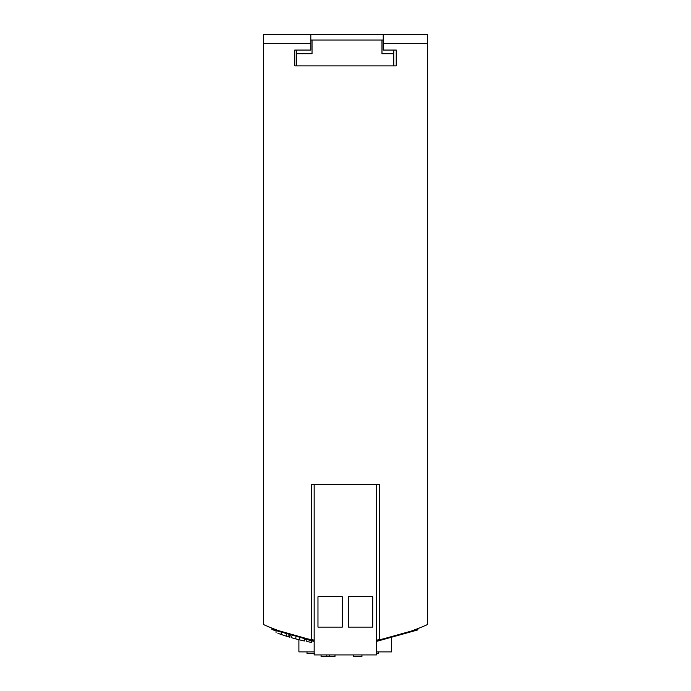 <?xml version="1.0" encoding="UTF-8"?>
<svg xmlns="http://www.w3.org/2000/svg" width="691" height="691" viewBox="0 0 691 691"><rect width="100%" height="100%" fill="white"/><g stroke="black" fill="none" stroke-linecap="round" stroke-linejoin="round"><path stroke-width="1.04" d="M309.084 640.419L314.172 641.343L271.874 629.406L276.055 631.013L271.874 629.406L271.934 628.119M288.035 636.687L289.486 637.128L289.486 635.547L291.205 636.057L291.205 637.638L292.129 637.905M303.435 640.782L304.368 640.989L304.368 639.434L306.83 639.961L306.83 641.516L311.477 642.414L311.477 640.868M304.696 638.881L314.172 640.73L271.874 628.75M376.509 640.782L417.848 629.251L376.509 640.782M376.509 640.16L379.532 639.633C395.563 636.679 411.586 631.643 427.608 624.517L427.608 34.55L383.229 34.55L383.229 43.671L427.608 43.671M314.172 640.108L311.468 639.633C295.437 636.679 279.414 631.643 263.392 624.517L263.392 34.55L310.812 34.55L310.812 50.063L294.772 50.063L296.439 50.063L296.439 53.708L312.03 53.708L296.439 53.708L296.439 65.87L294.772 65.87L396.237 65.87L393.749 65.87L393.749 53.708L381.976 53.708L393.749 53.708L393.749 50.063L396.237 50.063L383.229 50.063L383.229 43.671M417.796 628.62L417.848 629.907L376.509 641.395L417.848 629.907M311.468 639.633L311.468 484.633L314.172 484.633L314.172 654.93L376.509 654.93L376.509 484.633L379.532 484.633L379.532 639.633M263.392 43.671L310.812 43.671M396.237 65.87L396.237 50.063L396.237 65.87M294.772 50.063L294.772 65.87L294.772 50.063M342.304 596.713L317.972 596.713L317.972 627.126L342.304 627.126L342.304 596.713M372.708 596.713L348.385 596.713L348.385 627.126L372.708 627.126L372.708 596.713M376.509 484.633L314.172 484.633M376.509 651.889L391.659 651.889L391.659 638.251M314.172 651.889L298.901 651.889L298.901 639.711M312.03 53.708L312.03 40.026L381.976 40.026L381.976 53.708M383.229 34.55L310.812 34.55M383.229 40.026L381.976 40.026M312.03 40.026L310.812 40.026M304.368 640.989L299.713 639.909L299.713 638.346M299.713 639.909L295.852 638.925L295.852 637.352M295.852 638.925L291.205 637.638M289.486 637.128L286.808 636.307M281.28 634.493L285.547 635.91M284.182 635.47L285.228 635.806M285.556 635.919L286.618 636.256M283.12 635.115L283.552 635.262M281.133 632.844L281.133 634.45L277.929 633.319M276.055 632.636L276.055 631.013M288.907 636.955L288.907 635.375M321.073 654.93L321.073 656.45L334.988 656.45L334.988 654.93M326.8 656.45L326.8 654.93M329.253 656.45L329.253 654.93M353.757 654.93L353.757 656.45L361.946 656.45L361.946 654.93M314.586 653.41L307.003 653.41L307.003 651.889M376.509 653.41L378.219 653.41L378.219 651.889M286.756 636.299L286.756 634.701"/></g></svg>
